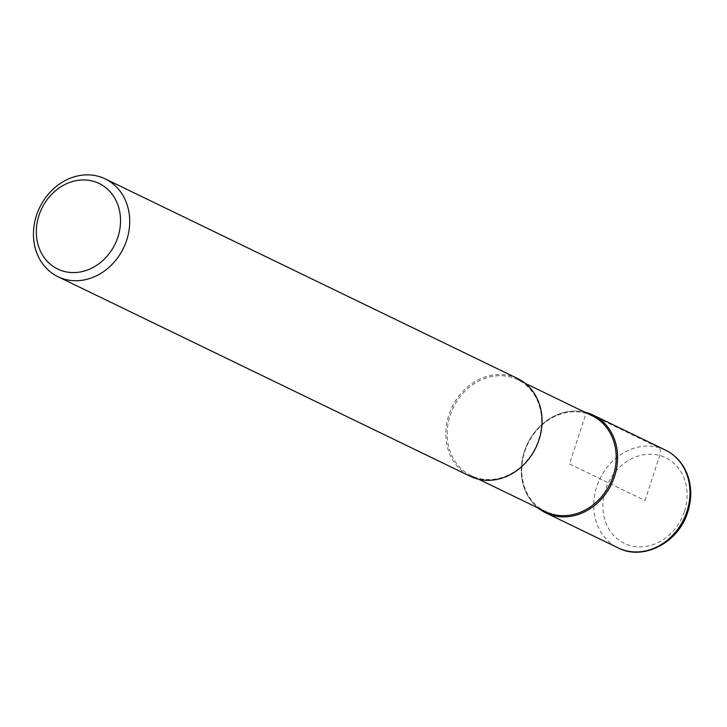 <?xml version="1.0" encoding="UTF-8"?>
<svg xmlns="http://www.w3.org/2000/svg" width="727" height="727" viewBox="0 0 727 727"><rect width="100%" height="100%" fill="white"/><g stroke="black" fill="none" stroke-linecap="round" stroke-linejoin="round"><path stroke-width="0.55" stroke-dasharray="3.63 2.73" d="M538.162 508.037A54.316 46.564 115.8 0 1 524.367 451.585A54.316 46.564 115.8 0 1 584.608 412.091A54.316 46.564 -64.2 0 0 524.367 451.585A54.316 46.564 -64.2 0 0 538.162 508.037M592.214 415.771A53.298 45.683 -64.2 0 0 524.74 451.585A53.298 45.683 -64.2 0 0 545.768 511.717M450.149 415.48A53.298 45.683 115.8 0 1 517.615 379.658A53.298 45.683 115.8 0 1 538.643 439.79A53.298 45.683 115.8 0 1 471.169 475.612A53.298 45.683 115.8 0 1 450.149 415.48M517.588 378.513A54.316 46.564 -64.2 0 0 448.832 415.017A54.316 46.564 -64.2 0 0 470.251 476.294M645.003 500.549L659.725 455.511A6.788 3.453 105.4 0 0 658.68 447.559L586.289 412.509L569.468 463.971L645.003 500.549M665.532 450.131A54.316 46.564 -64.2 0 0 596.767 486.636A54.316 46.564 -64.2 0 0 618.195 547.913M684.461 511.381A47.528 40.739 -64.2 0 0 659.725 455.511A47.528 40.739 -64.2 0 0 605.546 489.707A47.528 40.739 -64.2 0 0 630.291 545.577A47.528 40.739 -64.2 0 0 684.461 511.381M517.615 379.658L525.221 383.338M471.169 475.612L478.775 479.293"/><path stroke-width="1.09" d="M614.56 476.367A54.316 46.564 115.8 0 1 545.795 512.862A54.316 46.564 115.8 0 1 538.162 508.037A54.316 46.564 -64.2 0 0 614.56 476.367A54.316 46.564 -64.2 0 0 584.608 412.091A54.316 46.564 115.8 0 1 593.132 415.081A54.316 46.564 115.8 0 1 614.56 476.367M478.775 479.293L545.768 511.717A53.298 45.683 -64.2 0 0 613.243 475.903A53.298 45.683 -64.2 0 0 592.214 415.771L525.221 383.338M57.915 276.687L470.251 476.294A54.316 46.564 -64.2 0 0 539.016 439.799A54.316 46.564 -64.2 0 0 517.588 378.513L105.251 178.906A54.316 46.564 115.8 0 1 126.68 240.183A54.316 46.564 115.8 0 1 57.915 276.687A54.316 46.564 115.8 0 1 36.486 215.401A54.316 46.564 115.8 0 1 105.251 178.906M117.892 237.111A47.528 40.739 115.8 0 1 63.722 271.298A47.528 40.739 115.8 0 1 38.976 215.428A47.528 40.739 115.8 0 1 93.156 181.241A47.528 40.739 115.8 0 1 117.892 237.111M618.195 547.913A54.316 46.564 -64.2 0 0 686.951 511.408A54.316 46.564 -64.2 0 0 665.532 450.131C673.956 454.284 680.454 460.673 685.016 469.278C691.595 482.483 692.513 496.714 687.769 511.972C678.745 542.506 643.359 561.153 618.195 547.913L545.795 512.862M593.132 415.081L665.532 450.131"/></g></svg>
